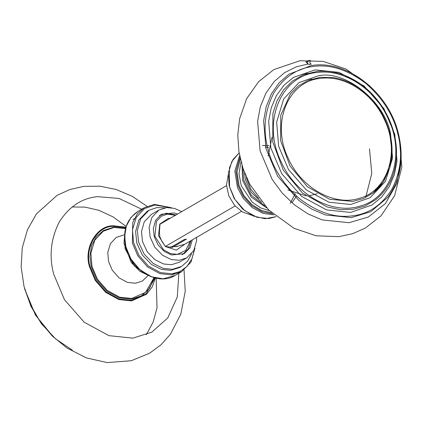 <?xml version="1.0" encoding="UTF-8"?>
<svg xmlns="http://www.w3.org/2000/svg" width="423" height="423" viewBox="0 0 423 423"><rect width="100%" height="100%" fill="white"/><g stroke="black" fill="none" stroke-linecap="round" stroke-linejoin="round"><path stroke-width="0.63" d="M320.248 77.324L307.891 80.481L298.321 86.012L290.4 93.901L280.766 115.209L280.634 140.716L290.041 166.012L307.347 186.723L329.559 199.254L352.835 201.438L363.569 198.493L373.075 192.951L383.286 181.885L389.715 167.55L391.936 151.016L389.757 133.589M316.748 71.445L303.048 74.95L292.388 81.105L283.584 89.872L276.98 100.848L272.883 113.565L272.75 141.922L283.22 170.041L302.477 193.047L327.18 206.947L340.256 209.639L353.046 209.343L364.964 206.033L375.539 199.857C390.202 187.891 397.171 170.971 396.462 149.097C395.563 134.149 390.852 120.074 382.334 106.866C372.266 91.791 359.518 81.227 344.079 75.167C334.916 71.73 325.847 70.477 316.88 71.413L303.021 74.961M170.591 247.46L184.497 239.397L186.421 239.185L171.897 247.608M226.527 185.649L159.783 224.364M235.114 205.959L165.319 246.45M184.269 244.505L241.433 211.347M251.669 215.254L242.416 211.949L234.702 205.493L228.838 195.928L226.506 185.226L228.214 174.821M184.671 244.272L176.756 246.466L168.92 247.021L165.361 246.498L161.845 241.306L159.772 236.568L159.439 231.64L159.994 224.243M177.322 246.107L176.158 246.783M185.131 244.002L176.301 250.136L165.372 246.551L158.53 235.764L159.772 224.09L168.38 218.368L170.226 218.31M190.297 241.004L185.734 250.4L177.348 254.35L170.564 253.641L163.527 249.813L154.866 236.161L156.441 221.393L161.248 216.269L167.328 214.154L175.392 215.312M176.037 214.937L166.244 213.203L159.381 215.704M182.012 254.709L182.932 254.218L188.441 248.692L190.942 240.634M181.721 211.643L174.551 208.38L166.694 207.603L158.974 210.02L151.883 217.401L149.118 227.267L150.16 237.15L154.871 247.307L162.543 255.27L171.167 259.521L179.024 260.304L186.739 257.882L193.834 250.501L196.6 240.634L196.626 237.335M158.974 210.02L151.334 214.45L144.243 221.832L141.478 231.704L142.519 241.586L147.236 251.738L154.908 259.701L163.527 263.957L171.384 264.735L179.103 262.313L186.739 257.882M177.454 214.112L174.25 212.917L161.438 214.265L155.601 220.341L153.327 228.457L154.189 236.584L158.065 244.938L164.373 251.484L171.468 254.984L184.28 253.636L190.022 247.73L192.359 239.809M164.917 207.841L156.774 207.608L148.933 210.305L147.167 211.331L138.844 219.986L135.603 231.566L136.825 243.162L142.355 255.074L151.355 264.412L161.47 269.409L170.691 270.318L179.743 267.484L181.504 266.458L187.669 261.086L191.582 253.805M148.933 210.305L140.605 218.966L137.364 230.546L138.585 242.136L144.116 254.054L153.121 263.392L163.23 268.383L172.452 269.298L181.504 266.458M307.251 64.095L307.955 60.69L310.355 60.426L309.826 63.011L311.249 64.211L308.848 64.47L305.76 61.869L308.161 61.61M369.48 148.854L371.801 173.435L365.662 197.541M321.274 78.303C345.157 75.215 372.959 93.531 384.581 120.016C400.269 152.306 387.579 191.064 359.227 198.355C334.159 206.472 301.102 187.891 288.211 158.228C270.768 122.76 288.243 80.539 321.274 78.303M317.773 72.428C344.391 68.991 375.328 89.385 388.277 118.868C405.763 154.844 391.613 198.012 360.042 206.117C332.134 215.17 295.317 194.464 280.962 161.433C261.53 121.93 281.004 74.919 317.773 72.428M318.561 75.759L299.082 82.533L283.68 98.94L276.658 122.12L278.635 146.242L288.47 169.501L306.374 189.959L328.925 202.215L350.656 204.483L370.13 197.71L385.533 181.308L392.555 158.123L390.577 134.001C385.142 101.885 345.533 69.853 318.561 75.759M313.263 65.338L311.138 65.613L288.761 74.316L279.09 82.839L271.381 93.88L266.157 106.823L263.629 120.851L266.03 148.727L277.668 176.248L298.85 200.454L311.904 209.189L325.53 214.958L351.238 217.639L370.802 211.659L387.637 197.483C400.607 180.024 404.245 158.9 398.551 134.117C389.16 92.5 346.839 59.199 311.138 65.613M397.879 134.043C402.865 153.105 400.909 171.431 392.015 189.018C381.657 205.414 368.147 214.398 351.481 215.952C334.942 218.025 317.789 212.399 300.018 199.074C283.061 184.317 272.317 167.381 267.78 148.267C262.799 129.2 264.75 110.874 273.644 93.287C284.002 76.891 297.512 67.913 314.178 66.353C330.717 64.28 347.87 69.906 365.641 83.231C382.598 97.988 393.342 114.924 397.879 134.043M315.061 69.885L293.493 77.383L284.045 85.208L276.441 95.55L271.233 107.828L268.663 121.221L270.852 147.928L281.744 173.684L301.573 196.341L326.54 209.908L350.598 212.42L372.166 204.922L381.62 197.097L389.218 186.755L394.426 174.482L396.996 161.084L394.807 134.377L383.915 108.621L364.092 85.969L339.124 72.396L315.061 69.885M401.046 159.492L396.901 183.355L385.422 203.569L368.401 216.994L348.996 222.71L322.173 219.912L307.96 213.895L294.339 204.785L282.199 193.062L272.243 179.532L260.097 150.821L257.628 121.401L260.372 106.622L265.993 93.028L274.241 81.507L284.547 72.693L296.148 66.871L308.235 63.958M309.218 195.775L317.239 193.718M229.509 186.67L229.403 167.894L233.136 159.36L239.111 152.909L231.825 161.507L228.362 173.023L229.166 185.898L234.109 198.424L242.538 208.936L253.324 216.026L265.031 218.728L276.103 216.671L268.917 218.543L257.025 217.3L244.69 210.596L234.892 199.402L229.509 186.67M239.608 155.643L234.834 171.162L237.493 187.632L243.246 198.376L252.24 207.624L263.164 213.404L273.977 214.884M242.051 165.456L242.606 180.431L251.146 197.002L266.67 207.894M264.84 205.916L251.199 195.151L243.77 180.092L242.86 168.021M269.356 210.628L260.531 207.846L252.208 202.162L241.274 185.787L238.979 173.816L241.01 161.76M244.499 172.637L245.509 179.902L251.177 192.28L261.652 202.199M272.782 213.832L262.313 211.87L251.891 205.821L243.447 196.542L238.181 185.94L236.023 171.246L239.931 157.197M240.296 158.842L236.996 172.129L239.148 185.834L244.071 195.786L251.907 204.579L261.631 210.495L271.534 212.7M258.58 198.271L251.04 189.493L246.884 179.585L246.387 177.253M154.189 277.742L149.525 288.407L141.409 295.889L131.405 299.14L119.27 297.871L106.681 291.029L96.682 279.603L91.188 266.612L89.93 256.301L91.553 245.837L96.285 236.79L103.482 230.503L113.486 227.251M132.383 243.014L137.766 255.741L147.564 266.934L159.905 273.644L171.796 274.881L181.594 271.698L175.08 275.479L163.178 278.81L151.714 276.854L140.113 269.932L130.966 259.045L125.869 246.789L124.642 236.431L126.329 226.115L131.008 217.385L137.914 211.41L144.428 207.63L137.375 213.789L132.737 222.651L132.383 243.014M154.231 204.441L144.428 207.63L154.342 204.404L171.479 207.735M154.02 277.694L145.544 292.372L131.69 298.458L119.709 297.205L107.273 290.448L97.401 279.169L91.976 266.342L90.887 253.039L94.763 240.259L103.254 231.212L113.993 227.474L125.531 228.589M194.379 249.433L191.963 258.818L186.871 266.538L179.849 271.608L172.034 273.797L160.423 272.586L148.373 266.035L138.807 255.106L133.552 242.675L132.494 229.784L136.248 217.401L144.476 208.634L154.881 205.012L170.109 207.582M150.852 276.626L134.271 265.977L125.049 248.624L124.891 231.873M134.371 218.596L132.981 219.664M174.577 273.385L171.918 274.871M124.193 234.844L116.214 237.446L110.429 243.606L107.791 252.314L108.531 261.372L112.227 270.107L118.953 277.789L127.418 282.395L135.577 283.246L142.334 281.041L147.923 275.754M154.94 277.943L146.194 293.705L131.516 300.261L119.032 298.961L106.078 291.918L95.788 280.163L90.136 266.797C84.14 248.661 96.756 226.384 113.078 226.3L125.774 227.669M125.917 227.193L112.862 225.75C96.275 225.84 83.458 248.465 89.554 266.897L95.297 280.475L105.745 292.415L118.911 299.569L131.595 300.896L146.559 294.186L152.143 287.027L155.421 278.059M141.694 209.216L119.022 198.45L97.554 196.658C81.792 198.133 69.012 206.625 59.215 222.138C50.808 238.768 48.957 256.1 53.668 274.13L64.481 299.701L84.161 322.183L108.944 335.656L132.833 338.146L151.762 332.182L167.772 317.943L177.29 296.951L178.86 273.284M72.375 350.154L55.656 338.934L41.443 323.775L30.985 306.416L24.677 288.735M146.242 334.81L153.115 322.141L157.033 307.796L156.172 278.223M126.144 226.464L112.893 216.798L98.839 210.289L84.965 207.111L72.09 206.984M307.891 80.481L320.37 77.287L333.594 77.663C342.329 79.064 350.678 82.485 358.646 87.921C374.514 99.215 384.967 114.517 390.011 133.816C392.867 145.771 392.766 157.118 389.71 167.862L383.925 180.938C380.954 185.66 377.337 189.663 373.075 192.951M307.912 80.47L311.592 79.127M373.139 192.909L377.48 189.07M303.048 74.94L307.452 73.353M375.524 199.873L377.02 198.673M399.106 136.486L401.85 167.117L394.59 195.78L381.028 215.82L365.43 228.018L352.618 233.681L338.865 236.663L316.155 235.791L294.08 228.32L268.684 209.967L249.707 184.164L242.966 168.338L238.932 151.794L237.784 135.064L239.624 118.71L246.651 98.659L258.665 81.628L273.792 69.626L299.896 60.738L323.209 61.388L345.892 69.002L369.781 85.932M306.115 195.928L287.836 189.922M268.156 156.002L272.015 137.147M291.912 202.749L296.534 196.103M268.885 145.57L262.509 145.454M265.168 147.035L268.499 147.622M295.28 193.787L290.173 203.32M160.269 215.148L159.561 215.556M182.932 254.218L182.223 254.625M125.578 228.415L113.597 227.214L103.482 230.503M181.594 271.698L190.985 262.091L194.934 248.164M151.524 276.885L139.928 271.344L131.278 262.493L123.992 243.399L125.002 231.159M175.08 275.479C159.048 285.721 133.229 272.074 126.662 250.088C121.872 232.772 125.626 219.875 137.914 211.41M53.367 337.052L35.463 315.093L24.597 288.867M147.045 206.313L132.309 196.357L116.283 189.52L100.002 186.199L83.659 186.395L69.88 189.52L57.084 195.336L36.463 213.858L27.395 229.858L22.255 247.878L21.15 267.008L24.011 286.366L30.356 304.502L39.921 321.29L52.299 336.01L66.982 348.018L86.429 357.927L107.193 362.574L131.299 360.719L149.652 353.189L160.941 344.83L170.358 334.318L180.822 314.13L185.237 291.236L184.037 270.08"/></g></svg>
